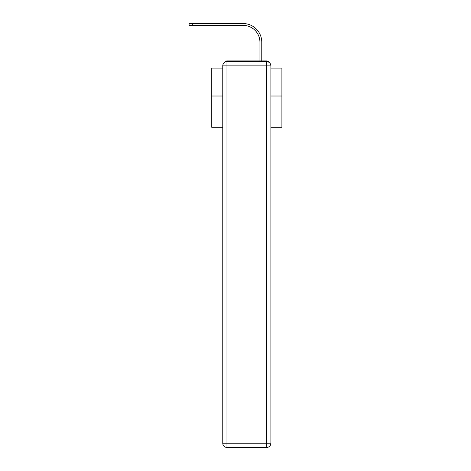 <?xml version="1.0" encoding="UTF-8"?>
<svg xmlns="http://www.w3.org/2000/svg" width="471" height="471" viewBox="0 0 471 471"><rect width="100%" height="100%" fill="white"/><g stroke="black" fill="none" stroke-linecap="round" stroke-linejoin="round"><path stroke-width="0.71" d="M270.89 127.3L281.905 127.3L281.905 68.095L270.89 68.095M222.765 96.013L211.756 96.013L211.756 68.095L222.765 68.095M211.756 96.013L211.756 127.3L222.765 127.3M269.176 62.46A2.808 2.808 0 0 0 266.68 60.936L226.975 60.936A2.808 2.808 0 0 0 224.484 62.46M281.905 96.013L270.89 96.013M226.975 60.936L235.889 60.936M257.772 60.936L259.945 60.936L259.945 42.207A16.838 16.838 0 0 0 243.113 25.375A16.838 16.838 0 0 1 259.945 42.207A16.838 16.838 0 0 0 243.113 25.375A16.838 16.838 0 0 1 259.945 42.207A16.838 16.838 0 0 0 243.113 25.375A16.838 16.838 0 0 1 259.945 42.207A16.838 16.838 0 0 0 243.113 25.375A16.838 16.838 0 0 1 259.945 42.207A16.838 16.838 0 0 0 243.113 25.375A16.838 16.838 0 0 1 259.945 42.207A16.838 16.838 0 0 0 243.113 25.375A16.838 16.838 0 0 1 259.945 42.207A16.838 16.838 0 0 0 243.113 25.375A16.838 16.838 0 0 1 259.945 42.207A16.838 16.838 0 0 0 243.113 25.375A16.838 16.838 0 0 1 259.945 42.207A16.838 16.838 0 0 0 243.113 25.375A16.838 16.838 0 0 1 259.945 42.207A16.838 16.838 0 0 0 243.113 25.375A16.838 16.838 0 0 1 259.945 42.207A16.838 16.838 0 0 0 243.113 25.375A16.838 16.838 0 0 1 259.945 42.207A16.838 16.838 0 0 0 243.113 25.375A16.838 16.838 0 0 1 259.945 42.207A16.838 16.838 0 0 0 243.113 25.375A16.838 16.838 0 0 1 259.945 42.207A16.838 16.838 0 0 0 243.113 25.375A16.838 16.838 0 0 1 259.945 42.207A16.838 16.838 0 0 0 243.113 25.375A16.838 16.838 0 0 1 259.945 42.207A16.838 16.838 0 0 0 243.113 25.375A16.838 16.838 0 0 1 259.945 42.207A16.838 16.838 0 0 0 243.113 25.375L189.095 25.375L189.095 23.55L192.327 23.55L192.327 25.375M192.327 23.55L243.113 23.55A18.657 18.657 0 0 1 261.77 42.207L261.77 60.936L261.77 42.207L261.77 60.936L261.77 42.207L261.77 60.936L261.77 42.207L261.77 60.936L261.77 42.207L261.77 60.936L261.77 42.207L261.77 60.936L261.77 42.207L261.77 60.936L261.77 42.207L261.77 60.936L261.77 42.207L261.77 60.936L261.77 42.207L261.77 60.936L261.77 42.207L261.77 60.936L261.77 42.207L261.77 60.936L261.77 42.207L261.77 60.936L261.77 42.207L261.77 60.936L261.77 42.207L261.77 60.936L261.77 42.207L261.77 60.936L261.77 42.207L261.77 60.936L266.68 60.936M226.975 61.642L266.68 61.642A4.21 4.21 0 0 1 270.89 65.852L270.89 443.24A4.21 4.21 0 0 1 266.68 447.45L226.975 447.45L226.975 443.24L266.68 443.24L266.68 65.852L226.975 65.852L226.975 443.24L222.765 443.24L222.765 65.852L226.975 65.852L226.975 61.642A4.21 4.21 0 0 0 222.765 65.852A4.21 4.21 0 0 1 226.975 61.642M222.765 443.24A4.21 4.21 0 0 0 226.975 447.45A4.21 4.21 0 0 1 222.765 443.24M266.68 447.45A4.21 4.21 0 0 0 270.89 443.24L266.68 443.24L266.68 447.45M270.89 65.852A4.21 4.21 0 0 0 266.68 61.642L266.68 65.852L270.89 65.852"/></g></svg>
